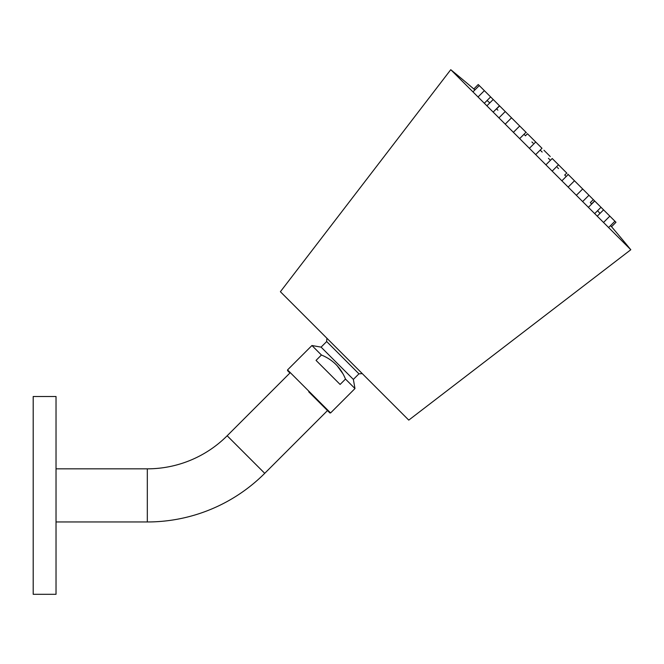 <?xml version="1.0" encoding="UTF-8"?>
<svg xmlns="http://www.w3.org/2000/svg" width="664" height="664" viewBox="0 0 664 664"><rect width="100%" height="100%" fill="white"/><g stroke="black" fill="none" stroke-linecap="round" stroke-linejoin="round"><path stroke-width="1" d="M330.589 412.942L287.553 369.906L287.553 370.62L289.927 373.002L227.163 435.767A112.913 112.913 0 0 1 147.317 468.834L147.317 521.962A166.042 166.042 0 0 0 264.728 473.332L327.493 410.568L329.875 412.942L330.589 412.942L354.974 388.556L345.488 379.069C340.889 367.748 332.871 359.73 321.426 355.008L311.939 345.521L321.086 347.131L326.671 341.545L358.95 373.824A31.449 31.449 0 0 0 362.22 373.566M147.317 468.834L56.025 468.834M147.317 521.962L56.025 521.962M358.95 373.824L353.364 379.41L321.086 347.131M353.364 379.41L354.974 388.556M321.426 355.008L316.047 360.386L340.109 384.448L345.488 379.069M287.553 369.906L311.939 345.521M336.914 365.383L342.732 373.483M308.71 391.785L329.875 412.942L308.71 391.785M630.8 249.739L450.756 69.695L280.391 291.728L408.767 420.113L630.8 249.739A1268.008 1268.008 0 0 0 610.565 225.586M611.544 226.714L615.984 222.274L582.685 188.974L576.41 195.249M594.72 201.009L588.445 207.284M600.995 207.284L594.72 213.559M603.568 209.857L597.293 216.132M609.842 216.132L603.568 222.407M614.93 221.22L608.656 227.495M582.685 188.974L567.836 174.117M564.749 175.055L566.757 173.047L552.224 158.513L545.941 164.788M588.96 195.249L582.685 201.524M568.21 174.499L561.935 180.774M574.484 180.774L568.21 187.049M535.715 154.554L541.99 148.279L527.457 133.738L525.448 135.746M550.24 156.53L543.965 150.255M558.499 164.788L552.224 171.063M535.715 141.996L529.432 148.279M526.378 132.659L519.713 126.002L513.438 132.277M525.996 132.277L519.713 138.56M519.713 126.002L493.211 99.5L486.936 105.775M594.595 200.885L591.549 203.939A1268.008 1268.008 0 0 0 590.329 202.586L593.309 199.598M499.486 105.775L493.211 112.05M493.211 99.5L484.363 90.653L478.088 96.927M490.638 96.927L484.363 103.202M484.363 90.653L479.275 85.565L473 91.84M479.275 85.565L478.238 84.527L473.797 88.968M499.61 105.9L496.556 108.946A1268.008 1268.008 0 0 1 497.909 110.166M505.254 111.544L498.979 117.818M511.529 117.818L505.254 124.102M56.025 396.499L33.2 396.499L33.2 594.305L56.025 594.305L56.025 396.499M227.163 435.767L264.728 473.332M326.929 338.275A31.449 31.449 0 0 0 326.671 341.545M599.999 213.426A1268.008 1268.008 0 0 0 597.583 210.704M565.803 176.151A1268.008 1268.008 0 0 0 564.682 174.989M558.507 168.581A1268.008 1268.008 0 0 0 557.386 167.419M550.414 160.315A1268.008 1268.008 0 0 0 548.439 158.331M542.164 152.056A1268.008 1268.008 0 0 0 540.181 150.081M533.076 143.117A1268.008 1268.008 0 0 0 531.905 141.98M525.514 135.813A1268.008 1268.008 0 0 0 524.344 134.692M489.8 102.912A1268.008 1268.008 0 0 0 487.069 100.496M474.918 89.93A1268.008 1268.008 0 0 0 450.756 69.695"/></g></svg>
